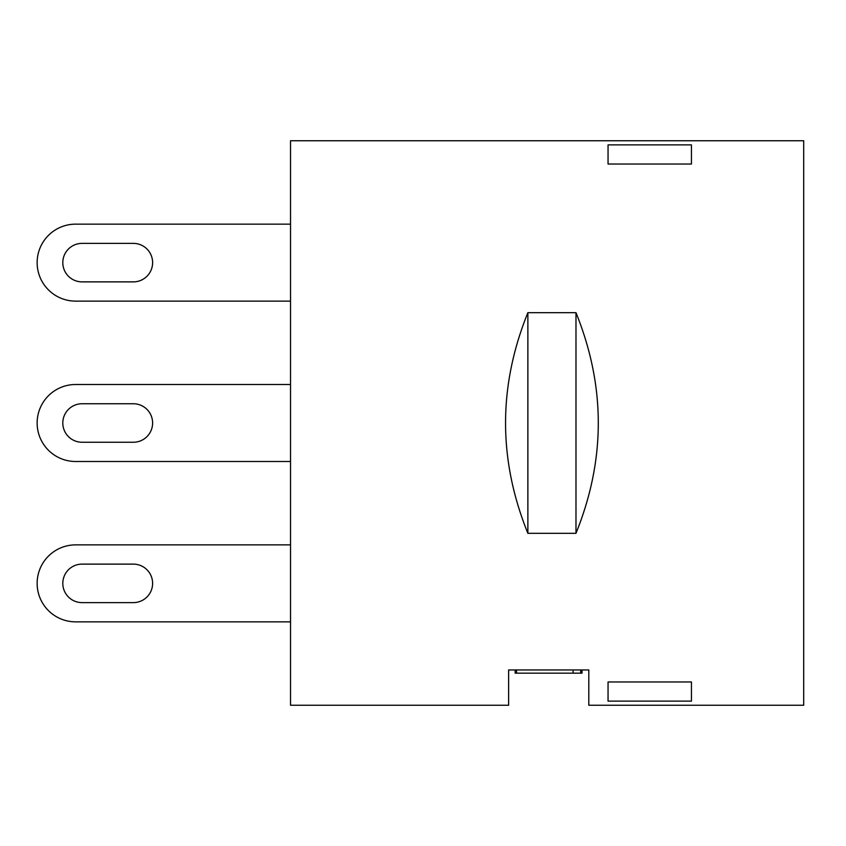 <?xml version="1.0" encoding="UTF-8"?>
<svg xmlns="http://www.w3.org/2000/svg" width="846" height="846" viewBox="0 0 846 846"><rect width="100%" height="100%" fill="white"/><g stroke="black" fill="none" stroke-linecap="round" stroke-linejoin="round"><path stroke-width="1.27" d="M75.632 301.123L290.527 301.123L75.632 301.123A38.493 38.493 0 0 1 37.139 262.63A38.493 38.493 0 0 1 75.632 224.148L290.527 224.148L75.632 224.148M133.361 281.877A19.247 19.247 0 0 0 152.608 262.63A19.247 19.247 0 0 0 133.361 243.384L82.051 243.384A19.247 19.247 0 0 0 62.805 262.63A19.247 19.247 0 0 0 82.051 281.877L133.361 281.877M75.632 461.493L290.527 461.493L75.632 461.493A38.493 38.493 0 0 1 37.139 423A38.493 38.493 0 0 1 75.632 384.507L290.527 384.507L75.632 384.507M133.361 442.247A19.247 19.247 0 0 0 152.608 423A19.247 19.247 0 0 0 133.361 403.754L82.051 403.754A19.247 19.247 0 0 0 62.805 423A19.247 19.247 0 0 0 82.051 442.247L133.361 442.247A19.247 19.247 0 0 0 152.608 423A19.247 19.247 0 0 0 133.361 403.754M75.632 621.852L290.527 621.852L75.632 621.852A38.493 38.493 0 0 1 37.139 583.37A38.493 38.493 0 0 1 75.632 544.877L290.527 544.877L75.632 544.877M133.361 602.616A19.247 19.247 0 0 0 152.608 583.37A19.247 19.247 0 0 0 133.361 564.123L82.051 564.123A19.247 19.247 0 0 0 62.805 583.37A19.247 19.247 0 0 0 82.051 602.616L133.361 602.616A19.247 19.247 0 0 0 152.608 583.37A19.247 19.247 0 0 0 133.361 564.123M82.051 403.754A19.247 19.247 0 0 0 62.805 423A19.247 19.247 0 0 0 82.051 442.247M575.978 312.682C605.725 386.231 605.725 459.769 575.978 533.318L575.978 312.682L527.872 312.682C498.125 386.231 498.125 459.769 527.872 533.318L527.872 312.682M575.978 533.318L527.872 533.318M580.673 669.969L580.673 673.173L515.182 673.173L515.182 669.969M516.525 669.969L516.525 673.173M573.091 669.969L573.091 673.173M582.027 669.969L582.027 673.173L580.673 673.173M508.626 669.969L588.805 669.969L588.805 705.247L803.7 705.247L803.7 140.753L290.527 140.753L290.527 705.247L508.626 705.247L508.626 669.969M691.446 144.888L691.446 164.039L608.052 164.039L608.052 144.888L691.446 144.888M691.446 681.961L691.446 701.112L608.052 701.112L608.052 681.961L691.446 681.961"/></g></svg>
